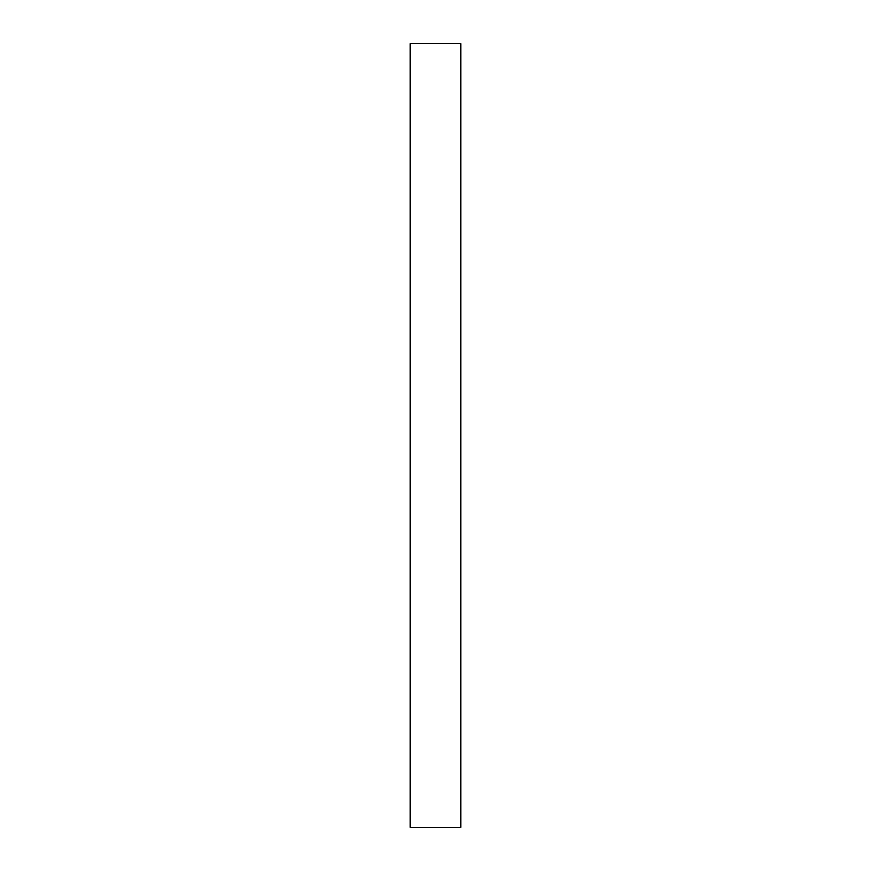 <?xml version="1.0" encoding="UTF-8"?>
<svg xmlns="http://www.w3.org/2000/svg" width="871" height="871" viewBox="0 0 871 871"><rect width="100%" height="100%" fill="white"/><g stroke="black" fill="none" stroke-linecap="round" stroke-linejoin="round"><path stroke-width="1.31" d="M460.792 435.5L460.792 43.55L410.208 43.55L410.208 827.45L460.792 827.45L460.792 435.5"/></g></svg>
